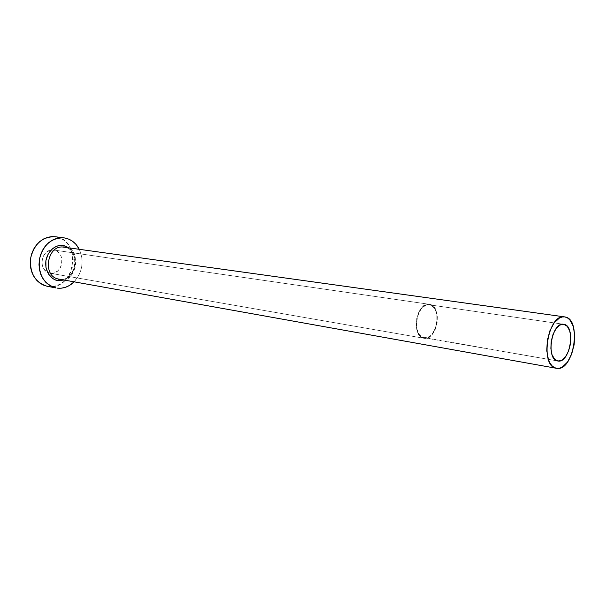 <?xml version="1.0" encoding="UTF-8"?>
<svg xmlns="http://www.w3.org/2000/svg" width="605" height="605" viewBox="0 0 605 605"><rect width="100%" height="100%" fill="white"/><g stroke="black" fill="none" stroke-linecap="round" stroke-linejoin="round"><path stroke-width="0.45" stroke-dasharray="3.02 2.27" d="M424.286 337.809L557.621 360.951L422.366 337.227L419.091 334.255L416.989 329.271L416.497 326.254L416.716 319.758L418.501 313.503L421.556 308.467L425.413 305.419L429.308 304.799C416.641 302.054 411.166 336.448 424.06 337.779L424.286 337.809C436.999 340.282 442.346 306.281 429.467 304.822L433.089 306.727L435.751 310.819L437.052 316.476L436.825 322.843L435.093 328.976L432.114 333.975L428.325 337.083L424.286 337.809M563.527 324.25L429.467 304.822L563.527 324.25M424.211 338.308L423.969 338.271C410.689 336.902 416.331 301.479 429.376 304.3L53.89 250.039L51.07 250.046C41.352 251.09 38.599 268.363 47.523 272.371L50.033 273.226L424.211 338.308L50.268 273.263L46.6 271.819L43.757 268.817L42.176 264.695L42.108 260.105L43.575 255.749L46.335 252.308L49.965 250.304L53.89 250.039L57.528 251.544L60.311 254.561L61.846 258.645L61.899 263.175L60.47 267.471L57.762 270.896L54.185 272.931L50.268 273.263C62.829 275.638 66.588 251.582 53.89 250.039L429.542 304.33C442.799 305.835 437.302 340.842 424.211 338.308L428.37 337.552L432.265 334.353L435.335 329.203L437.12 322.888L437.355 316.332L436.016 310.509L433.278 306.289L429.542 304.33L425.375 304.943L421.398 308.081L418.244 313.269L416.406 319.712L416.18 326.405L417.594 332.296L420.422 336.471L424.211 338.308M59.29 279.17L59.29 279.17C75.943 282.716 81.229 248.882 64.289 247.226L564.987 316.952L64.304 247.233C81.592 249.396 76.442 282.338 59.32 279.17L556.895 368.369L59.32 279.17C76.442 282.338 81.592 249.396 64.304 247.233M47.243 286.286L48.211 286.445C74.907 291.141 82.817 240.465 55.955 236.85L55.131 236.729M79.3 249.313C84.269 261.216 82.545 272.061 74.128 281.832L78.756 275.502L80.654 271.048L81.796 266.298L82.159 261.421L81.713 256.603L79.3 249.313M69.272 247.914L73.258 252.361L74.665 255.295L75.852 261.904L75.602 265.338L74.801 268.68L71.647 274.609L69.416 276.984L64.153 280.047C75.731 279.041 80.011 252.535 69.272 247.914M47.311 286.301L52.401 286.528L56.56 285.666L60.523 283.889L64.145 281.28L67.299 277.937L69.855 273.982L71.738 269.58L72.88 264.877L73.228 260.052L72.781 255.28L71.541 250.742L69.56 246.606L66.905 243.021L63.676 240.124L59.978 238.045L55.191 236.737M58.912 279.102L59.32 279.17M557.833 360.988L424.06 337.779M563.678 324.272L429.308 304.799M423.969 338.271L50.033 273.226M429.376 304.3L53.732 250.016"/><path stroke-width="0.91" d="M558.052 361.026L557.833 360.988C545.491 359.869 551.601 321.505 563.678 324.272L567.256 326.329L569.698 330.806L570.802 337.046L570.424 344.101L568.617 350.945L565.645 356.564L561.939 360.104L558.052 361.026L554.573 359.143L552.04 354.712L550.86 348.397L551.231 341.182L553.099 334.187L556.161 328.523L559.935 325.051L563.83 324.295C576.119 325.626 570.175 363.408 558.052 361.026L557.621 360.951L558.052 361.026M59.229 279.162L58.178 280.607C53.595 280.599 44.316 273.831 45.897 260.732C48.385 247.77 59.29 244.133 63.661 245.509L64.243 247.218L63.661 245.509L69.272 247.914L63.661 245.509L57.755 245.887L54.904 247.09L52.28 248.912L48.113 254.123L45.897 260.732L45.988 267.697L48.377 273.929L52.665 278.459L55.32 279.858L58.178 280.607L59.229 279.162M63.82 247.158C47.054 244.193 41.843 276.598 58.685 279.064M564.987 316.952C582.086 319.009 573.827 371.5 556.895 368.369L556.487 368.309C539.267 366.713 547.812 313.072 564.677 316.899L562.295 316.959L559.527 317.965L554.225 322.798L549.907 330.746L547.283 340.577L546.769 350.734L548.44 359.589L550.013 363.091L552.01 365.775L554.331 367.553L556.895 368.369L559.602 368.188L562.34 367.038L567.505 362.055L571.642 354.212L574.153 344.676L574.689 334.83L573.154 326.125L569.766 319.833L567.505 317.92L564.987 316.952M64.833 237.992C71.178 239.27 76.003 243.044 79.3 249.313L75.829 244.208L72.585 241.289L68.872 239.187L64.833 237.992L60.621 237.75L56.386 238.483L52.31 240.177L48.536 242.771L45.239 246.167L42.539 250.236L40.543 254.811L39.348 259.719L38.992 264.748L39.491 269.717L40.83 274.405L42.94 278.64L45.738 282.248L49.111 285.099L56.038 287.965C43.885 284.168 38.327 274.723 39.363 259.628C43.068 244.957 51.281 237.704 64.009 237.863L64.833 237.992M74.128 281.832C69.091 286.725 63.381 288.819 57.006 288.124L61.218 288.207L65.393 287.322L69.378 285.522L74.128 281.832M64.009 237.863L55.131 236.729C42.456 236.563 34.288 243.732 30.613 258.237C29.6 273.165 35.143 282.512 47.243 286.286L56.038 287.965M64.153 280.047L58.178 280.607L64.153 280.047M55.191 236.737L51.75 236.615L47.538 237.341L43.484 239.013L39.733 241.569L36.451 244.927L33.767 248.95L31.785 253.472L30.598 258.32L30.25 263.304L30.757 268.212L32.088 272.855L34.198 277.045L36.988 280.622L40.346 283.442L44.135 285.409L47.311 286.301M564.677 316.899L63.994 247.18C47.024 243.936 41.775 276.916 58.912 279.102L556.487 368.309M59.29 279.17L58.912 279.102"/></g></svg>

